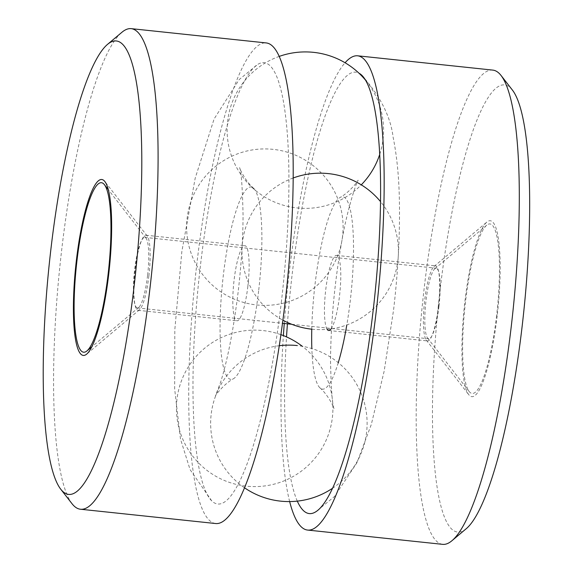 <?xml version="1.0" encoding="UTF-8"?>
<svg xmlns="http://www.w3.org/2000/svg" width="573" height="573" viewBox="0 0 573 573"><rect width="100%" height="100%" fill="white"/><g stroke="black" fill="none" stroke-linecap="round" stroke-linejoin="round"><path stroke-width="0.43" stroke-dasharray="2.87 2.15" d="M496.619 315.458A85.227 16.223 96 0 1 469.129 391.452A85.227 16.223 96 0 1 464.925 306.935A85.227 16.223 96 0 1 486.728 225.168A85.227 16.223 96 0 1 496.619 315.458M438.968 306.34A35.476 6.754 96 0 1 428.754 338.779A35.476 6.754 96 0 1 427.522 337.97A35.476 6.754 96 0 1 425.775 302.788A35.476 6.754 96 0 1 434.85 268.751A35.476 6.754 96 0 1 436.225 268.221A35.476 6.754 96 0 1 438.968 306.34M147.569 275.506A35.476 6.754 96 0 1 138.73 307.415A35.476 6.754 96 0 1 137.355 307.945A35.476 6.754 96 0 1 134.376 271.953A35.476 6.754 96 0 1 144.826 237.387A35.476 6.754 96 0 1 146.058 238.196A35.476 6.754 96 0 1 147.569 275.506M497.206 315.716A88.443 16.832 96 0 1 468.678 394.575A88.443 16.832 96 0 1 464.316 306.87A88.443 16.832 96 0 1 486.935 222.016A88.443 16.832 96 0 1 497.206 315.716M438.46 306.426A37.754 7.184 96 0 1 427.594 340.942A37.754 7.184 96 0 1 426.283 340.083A37.754 7.184 96 0 1 424.421 302.644A37.754 7.184 96 0 1 434.083 266.431A37.754 7.184 96 0 1 435.544 265.865A37.754 7.184 96 0 1 438.46 306.426M327.126 329.325A37.754 7.184 96 0 1 325.965 287.904A37.754 7.184 96 0 1 336.587 255.393A37.754 7.184 96 0 1 339.51 295.954A37.754 7.184 96 0 1 331.036 328.881M311.776 329.181A96.722 18.408 96 0 1 340.018 197.492A96.722 18.408 96 0 1 350.275 300.675A96.722 18.408 96 0 1 346.801 324.97M338.256 362.673A96.722 18.408 96 0 1 319.884 387.814A96.722 18.408 96 0 1 311.841 348.57M297.301 501.131A221.887 42.237 96 0 1 286.521 336.903M287.417 323.824A221.887 42.237 96 0 1 358.977 73.194M289.651 501.583A238.447 45.389 96 0 1 283.377 335.585M284.251 323.487A238.447 45.389 96 0 1 345.075 62.758M442.643 544.35A238.447 45.389 96 0 1 422.602 302.451A238.447 45.389 96 0 1 492.823 70.107M466.1 528.822A224.802 42.789 96 0 1 438.503 304.134A224.802 42.789 96 0 1 512.513 90.205M72.033 503.724A241.627 45.99 96 0 1 60.108 264.096A241.627 45.99 96 0 1 121.92 32.274M215.541 523.521A241.627 45.99 96 0 1 195.228 278.392A241.627 45.99 96 0 1 266.388 42.946M148.901 275.785A37.754 7.184 96 0 1 139.497 309.742A37.754 7.184 96 0 1 138.036 310.308A37.754 7.184 96 0 1 134.863 272.01A37.754 7.184 96 0 1 145.986 235.224A37.754 7.184 96 0 1 147.297 236.083A37.754 7.184 96 0 1 148.901 275.785M247.858 286.256A37.754 7.184 96 0 1 236.993 320.773A37.754 7.184 96 0 1 233.82 282.475A37.754 7.184 96 0 1 244.936 245.695A37.754 7.184 96 0 1 247.858 286.256M258.624 290.977A96.722 18.408 96 0 1 233.562 378.674A96.722 18.408 96 0 1 222.661 281.3A96.722 18.408 96 0 1 253.696 188.352A96.722 18.408 96 0 1 258.624 290.977M281.479 300.997A221.887 42.237 96 0 1 211.759 500.902A221.887 42.237 96 0 1 198.967 278.793A221.887 42.237 96 0 1 257.957 64.276A221.887 42.237 96 0 1 281.479 300.997M427.522 337.97L469.129 391.452M434.85 268.751L486.728 225.168M137.355 307.945L282.475 323.301M291.743 324.282L428.754 338.779M144.826 237.387L436.225 268.221M146.058 238.196L108.354 189.735M138.73 307.415L91.723 346.909M426.283 340.083L468.678 394.575M434.083 266.431L486.935 222.016M328.644 330.471L427.594 340.942M336.587 255.393L435.544 265.865M319.884 387.814C328.279 394.947 334.338 408.263 333.995 408.535C332.297 404.925 331.144 389.117 330.521 361.112C330.814 322.005 334.603 281.909 341.888 240.825C347.145 209.281 356.9 181.061 358.154 180.18C358.419 180.574 349.544 192.413 340.018 197.492M361.821 75.264C380.193 95.992 390.621 116.62 393.107 137.162C396.881 155.87 398.973 177.014 399.381 200.6C400.033 234.679 398.099 271.136 393.572 309.964L384.168 371.132L371.268 424.593L356.929 462.769L334.417 496.576L315.623 511.89M147.297 236.083L104.902 181.591M139.497 309.742L86.645 354.15M138.036 310.308L236.993 320.773M145.986 235.224L244.936 245.695M211.759 500.902L190.078 469.616L180.474 439.004L174.672 389.103L174.808 329.762L181.842 251.583L195.178 178.239L214.109 118.948L239.22 79.525L257.957 64.276M253.696 188.352C245.301 181.226 239.242 167.903 239.586 167.631C241.283 171.241 242.436 187.049 243.059 215.054C242.981 238.762 241.355 264.311 238.182 291.707C233.519 329.461 227.682 359.558 220.677 381.998L215.427 395.986C215.161 395.614 223.986 383.795 233.562 378.674M279.352 56.362A78.229 78.229 0 0 0 297.115 207.942A78.229 78.229 0 0 0 361.276 184.835M379.784 154.209A78.229 78.229 0 0 0 365.739 80.421M311.956 329.203A78.229 78.229 0 0 0 380.579 201.682M293.269 177.952A78.229 78.229 0 0 0 282.89 320.171M279.244 345.72A78.229 78.229 0 0 0 244.42 487.723M332.433 488.332A78.229 78.229 0 0 0 297.108 345.555M280.892 334.653A78.229 78.229 0 0 0 178.604 426.599A78.229 78.229 0 0 0 297.294 473.971A78.229 78.229 0 0 0 302.286 346.278M256.625 304.943A78.229 78.229 0 0 0 336.351 195.379A78.229 78.229 0 0 0 201.603 181.125A78.229 78.229 0 0 0 256.625 304.943"/><path stroke-width="0.86" d="M108.089 274.352A85.227 16.223 96 0 1 86.852 350.998A85.227 16.223 96 0 1 76.395 265.822A85.227 16.223 96 0 1 104.451 184.714A85.227 16.223 96 0 1 108.089 274.352M331.036 328.881A37.754 7.184 96 0 1 328.644 330.471A37.754 7.184 96 0 1 327.126 329.325M346.801 324.97A96.722 18.408 96 0 1 338.256 362.673M311.841 348.57A96.722 18.408 96 0 1 311.776 329.181M358.977 73.194A221.887 42.237 96 0 1 361.821 75.264A221.887 42.237 96 0 1 373.13 310.695A221.887 42.237 96 0 1 315.623 511.89A221.887 42.237 96 0 1 297.301 501.131M286.521 336.903A221.887 42.237 96 0 1 287.417 323.824M345.075 62.758A238.447 45.389 96 0 1 357.702 55.81A238.447 45.389 96 0 1 376.153 312.02A238.447 45.389 96 0 1 307.522 530.054A238.447 45.389 96 0 1 289.651 501.583M283.377 335.585A238.447 45.389 96 0 1 284.251 323.487M357.702 55.81L492.823 70.107A238.447 45.389 96 0 1 501.103 75.536A238.447 45.389 96 0 1 511.274 326.316A238.447 45.389 96 0 1 451.868 540.776A238.447 45.389 96 0 1 442.643 544.35L307.522 530.054M501.103 75.536L512.513 90.205A224.802 42.789 96 0 1 522.103 326.631A224.802 42.789 96 0 1 466.1 528.822L451.868 540.776M107.695 44.228L121.92 32.274A241.627 45.99 96 0 1 131.274 28.65A241.627 45.99 96 0 1 149.968 288.276A241.627 45.99 96 0 1 80.421 509.225A241.627 45.99 96 0 1 72.033 503.724L60.623 489.055A227.982 43.398 96 0 1 49.371 262.964A227.982 43.398 96 0 1 107.695 44.228A227.982 43.398 96 0 1 134.154 285.777A227.982 43.398 96 0 1 60.623 489.055M131.274 28.65L266.388 42.946A241.627 45.99 96 0 1 285.082 302.58A241.627 45.99 96 0 1 215.541 523.521L80.421 509.225M108.677 274.61A88.443 16.832 96 0 1 86.645 354.15A88.443 16.832 96 0 1 75.786 265.757A88.443 16.832 96 0 1 104.902 181.591A88.443 16.832 96 0 1 108.677 274.61M282.475 323.301L291.743 324.282M108.354 189.735L104.451 184.714M91.723 346.909L86.852 350.998M361.276 184.835A78.229 78.229 0 0 0 379.784 154.209M365.739 80.421A78.229 78.229 0 0 0 279.352 56.362M380.579 201.682A78.229 78.229 0 0 0 293.269 177.952M282.89 320.171A78.229 78.229 0 0 0 311.956 329.203M297.108 345.555A78.229 78.229 0 0 0 279.244 345.72M244.42 487.723A78.229 78.229 0 0 0 332.433 488.332M302.286 346.278A78.229 78.229 0 0 0 280.892 334.653"/></g></svg>
